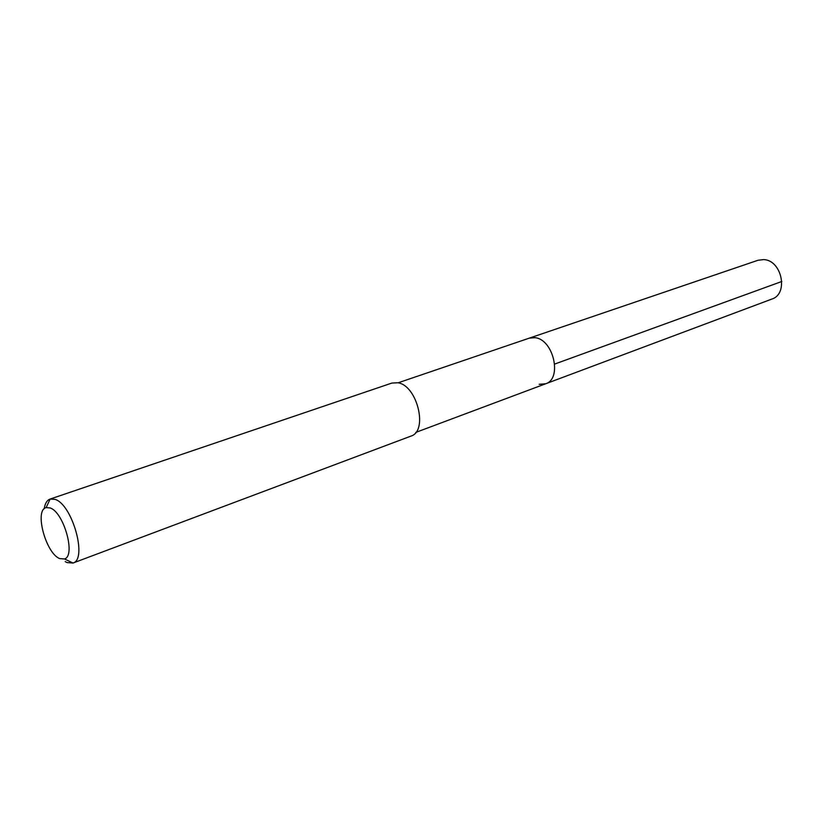 <?xml version="1.0" encoding="UTF-8"?>
<svg xmlns="http://www.w3.org/2000/svg" width="823" height="823" viewBox="0 0 823 823"><rect width="100%" height="100%" fill="white"/><g stroke="black" fill="none" stroke-linecap="round" stroke-linejoin="round"><path stroke-width="1.23" d="M415.8 432.404L771.851 299.068C788.835 293.945 781.871 260.058 763.641 259.595L757.983 260.274L529.282 338.14L534.971 337.677C553.488 339.23 562.551 378.919 545.598 383.796L539.178 384.3M545.598 383.796C562.551 378.919 553.488 339.23 534.971 337.677L529.282 338.14L398.075 382.818M72.908 563.076L410.852 436.139C428.423 431.283 417.271 385.246 397.787 382.757L391.882 383.065L50.141 499.047L55.141 499.407C72.362 504.499 87.66 559.373 73.01 563.035L67.075 562.593L65.223 561.584M44.195 508.768C45.028 503.45 46.973 500.23 50.038 499.088M50.121 507.935C63.813 512.143 76.066 555.916 64.482 558.951L59.76 558.622C45.841 553.509 34.144 510.034 46.139 507.616L50.121 507.935M781.85 281.466L554.723 364.044M64.482 558.951L73.01 563.035M46.139 507.616L50.141 499.047"/></g></svg>
